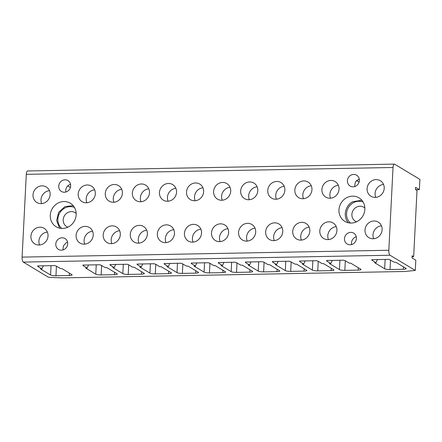 <?xml version="1.0" encoding="UTF-8"?>
<svg xmlns="http://www.w3.org/2000/svg" width="442" height="442" viewBox="0 0 442 442"><rect width="100%" height="100%" fill="white"/><g stroke="black" fill="none" stroke-linecap="round" stroke-linejoin="round"><path stroke-width="0.66" d="M415.287 270.449L390.021 255.233L23.282 262.084L48.548 277.3L61.852 277.896L404.695 271.487L415.287 270.449L415.778 260.763A6.332 2.105 -91.1 0 1 415.778 260.189L412.016 257.924L412.126 255.752L413.657 256.675L412.082 256.703M61.797 268.532L71.875 274.598A4.221 0.812 -177.1 0 1 72.112 274.885A4.221 0.812 -177.1 0 1 69.284 275.51L55.946 275.758A4.221 0.812 -177.1 0 1 50.576 274.996L40.493 268.929L41.885 268.902L37.819 266.454L38.205 266.283L37.647 265.918L54.769 265.598L56.338 266.106L60.405 268.559L61.797 268.532M395.883 262.288L405.966 268.36A4.221 0.812 -177.1 0 1 406.198 268.648A4.221 0.812 -177.1 0 1 403.375 269.272L390.032 269.521A4.221 0.812 -177.1 0 1 384.662 268.758L374.578 262.686L375.976 262.659L371.91 260.211L372.291 260.04L371.739 259.675L388.861 259.355L394.491 262.316L395.883 262.288M240.984 265.183L242.382 265.156L252.459 271.228A4.221 0.812 -177.1 0 1 252.697 271.515A4.221 0.812 -177.1 0 1 249.868 272.139L236.525 272.388A4.221 0.812 -177.1 0 1 231.155 271.626L221.077 265.554L222.47 265.526L218.403 263.078L218.79 262.907L218.232 262.542L235.354 262.222L240.984 265.183M269.46 264.653L279.537 270.719A4.221 0.812 -177.1 0 1 279.769 271.007A4.221 0.812 -177.1 0 1 276.946 271.631L263.603 271.88A4.221 0.812 -177.1 0 1 258.233 271.117L248.155 265.051L249.548 265.023L245.481 262.576L245.868 262.404L245.31 262.04L262.432 261.719L263.996 262.228L268.062 264.675L269.46 264.653M296.532 264.145L306.615 270.217A4.221 0.812 -177.1 0 1 306.847 270.504A4.221 0.812 -177.1 0 1 304.024 271.128L290.681 271.377A4.221 0.812 -177.1 0 1 285.311 270.615L275.233 264.543L276.626 264.515L272.559 262.067L272.946 261.896L272.388 261.531L289.51 261.211L295.14 264.172L296.532 264.145M323.61 263.636L333.693 269.708A4.221 0.812 -177.1 0 1 333.925 269.996A4.221 0.812 -177.1 0 1 331.097 270.62L317.759 270.869A4.221 0.812 -177.1 0 1 312.389 270.106L302.306 264.04L303.704 264.012L299.637 261.565L300.019 261.393L299.466 261.029L316.588 260.708L318.152 261.216L322.218 263.664L323.61 263.636M350.688 263.134L360.766 269.2A4.221 0.812 -177.1 0 1 361.003 269.493A4.221 0.812 -177.1 0 1 358.175 270.112L344.837 270.366A4.221 0.812 -177.1 0 1 339.467 269.598L329.384 263.531L330.782 263.504L326.715 261.056L327.097 260.885L326.539 260.52L343.661 260.2L345.23 260.708L349.296 263.161L350.688 263.134M215.304 265.664L225.381 271.731A4.221 0.812 -177.1 0 1 225.619 272.018A4.221 0.812 -177.1 0 1 222.79 272.642L209.453 272.891A4.221 0.812 -177.1 0 1 204.077 272.128L193.999 266.062L195.392 266.034L191.325 263.587L191.712 263.415L191.154 263.051L208.276 262.73L209.84 263.239L213.906 265.686L215.304 265.664M188.226 266.167L198.303 272.239A4.221 0.812 -177.1 0 1 198.541 272.526A4.221 0.812 -177.1 0 1 195.712 273.15L182.375 273.399A4.221 0.812 -177.1 0 1 176.999 272.637L166.921 266.565L168.314 266.543L164.247 264.089L164.634 263.918L164.076 263.554L181.198 263.233L186.833 266.195L188.226 266.167M161.148 266.675L171.225 272.742A4.221 0.812 -177.1 0 1 171.463 273.034A4.221 0.812 -177.1 0 1 168.634 273.653L155.297 273.902A4.221 0.812 -177.1 0 1 149.921 273.139L139.843 267.073L141.236 267.045L137.169 264.598L137.556 264.427L136.998 264.062L154.12 263.741L155.689 264.25L159.755 266.703L161.148 266.675M134.07 267.178L144.147 273.25A4.221 0.812 -177.1 0 1 144.385 273.537A4.221 0.812 -177.1 0 1 141.556 274.162L128.219 274.41A4.221 0.812 -177.1 0 1 122.848 273.648L112.765 267.576L114.163 267.554L110.091 265.106L110.478 264.935L109.92 264.57L127.042 264.25L128.611 264.758L132.677 267.206L134.07 267.178M106.992 267.686L117.075 273.753A4.221 0.812 -177.1 0 1 117.307 274.046A4.221 0.812 -177.1 0 1 114.478 274.664L101.141 274.918A4.221 0.812 -177.1 0 1 95.77 274.156L85.687 268.084L87.085 268.056L83.019 265.609L83.4 265.438L82.842 265.073L99.969 264.752L105.599 267.714L106.992 267.686M390.021 255.233A4.221 1.403 -91.1 0 1 388.838 250.26L393.032 167.49A4.221 1.403 -91.1 0 1 394.341 164.104A4.221 1.403 -91.1 0 1 394.634 164.192L419.9 179.402L419.408 189.088A6.332 2.105 -91.1 0 0 419.353 189.629L415.751 189.701M23.282 262.084A4.221 1.403 -91.1 0 1 22.1 257.111L26.293 174.341A4.221 1.403 -91.1 0 1 27.603 170.96L394.341 164.104M226.652 183.469A9.078 8.381 -58.9 0 0 214.911 187.132A9.078 8.381 -58.9 0 0 217.47 199.132A9.078 8.381 -58.9 0 0 217.652 199.243A9.078 8.381 -58.9 0 0 229.392 195.579A9.078 8.381 -58.9 0 0 226.834 183.579A9.078 8.381 -58.9 0 0 226.652 183.469M215.558 240.625A9.078 8.381 -58.9 0 0 227.298 236.967A9.078 8.381 -58.9 0 0 224.74 224.961A9.078 8.381 -58.9 0 0 224.558 224.856A9.078 8.381 -58.9 0 0 212.817 228.514A9.078 8.381 -58.9 0 0 215.376 240.52A9.078 8.381 -58.9 0 0 215.558 240.625M253.73 182.966A9.078 8.381 -58.9 0 0 241.989 186.623A9.078 8.381 -58.9 0 0 244.548 198.629A9.078 8.381 -58.9 0 0 244.73 198.734A9.078 8.381 -58.9 0 0 256.471 195.077A9.078 8.381 -58.9 0 0 253.912 183.071A9.078 8.381 -58.9 0 0 253.73 182.966M242.636 240.117A9.078 8.381 -58.9 0 0 254.371 236.459A9.078 8.381 -58.9 0 0 251.818 224.459A9.078 8.381 -58.9 0 0 251.636 224.348A9.078 8.381 -58.9 0 0 239.895 228.011A9.078 8.381 -58.9 0 0 242.448 240.012A9.078 8.381 -58.9 0 0 242.636 240.117M280.808 182.458A9.078 8.381 -58.9 0 0 269.067 186.121A9.078 8.381 -58.9 0 0 271.626 198.121A9.078 8.381 -58.9 0 0 271.808 198.231A9.078 8.381 -58.9 0 0 283.549 194.568A9.078 8.381 -58.9 0 0 280.99 182.568A9.078 8.381 -58.9 0 0 280.808 182.458M269.708 239.614A9.078 8.381 -58.9 0 0 281.449 235.951A9.078 8.381 -58.9 0 0 278.896 223.95A9.078 8.381 -58.9 0 0 278.709 223.845A9.078 8.381 -58.9 0 0 266.974 227.503A9.078 8.381 -58.9 0 0 269.526 239.509A9.078 8.381 -58.9 0 0 269.708 239.614M307.886 181.955A9.078 8.381 -58.9 0 0 296.146 185.612A9.078 8.381 -58.9 0 0 298.704 197.618A9.078 8.381 -58.9 0 0 298.886 197.723A9.078 8.381 -58.9 0 0 310.627 194.066A9.078 8.381 -58.9 0 0 308.068 182.06A9.078 8.381 -58.9 0 0 307.886 181.955M296.786 239.105A9.078 8.381 -58.9 0 0 308.527 235.448A9.078 8.381 -58.9 0 0 305.974 223.442A9.078 8.381 -58.9 0 0 305.787 223.337A9.078 8.381 -58.9 0 0 294.052 226.995A9.078 8.381 -58.9 0 0 296.604 239A9.078 8.381 -58.9 0 0 296.786 239.105M334.964 181.447A9.078 8.381 -58.9 0 0 323.224 185.11A9.078 8.381 -58.9 0 0 325.776 197.11A9.078 8.381 -58.9 0 0 325.964 197.215A9.078 8.381 -58.9 0 0 337.705 193.557A9.078 8.381 -58.9 0 0 335.147 181.552A9.078 8.381 -58.9 0 0 334.964 181.447M323.864 238.603A9.078 8.381 -58.9 0 0 335.605 234.94A9.078 8.381 -58.9 0 0 333.047 222.939A9.078 8.381 -58.9 0 0 332.865 222.829A9.078 8.381 -58.9 0 0 321.124 226.492A9.078 8.381 -58.9 0 0 323.682 238.492A9.078 8.381 -58.9 0 0 323.864 238.603M199.574 183.977A9.078 8.381 -58.9 0 0 187.833 187.635A9.078 8.381 -58.9 0 0 190.392 199.64A9.078 8.381 -58.9 0 0 190.574 199.745A9.078 8.381 -58.9 0 0 202.314 196.088A9.078 8.381 -58.9 0 0 199.756 184.082A9.078 8.381 -58.9 0 0 199.574 183.977M188.48 241.133A9.078 8.381 -58.9 0 0 200.22 237.47A9.078 8.381 -58.9 0 0 197.662 225.47A9.078 8.381 -58.9 0 0 197.48 225.359A9.078 8.381 -58.9 0 0 185.739 229.022A9.078 8.381 -58.9 0 0 188.298 241.023A9.078 8.381 -58.9 0 0 188.48 241.133M172.496 184.48A9.078 8.381 -58.9 0 0 160.761 188.143A9.078 8.381 -58.9 0 0 163.313 200.143A9.078 8.381 -58.9 0 0 163.496 200.254A9.078 8.381 -58.9 0 0 175.236 196.591A9.078 8.381 -58.9 0 0 172.684 184.59A9.078 8.381 -58.9 0 0 172.496 184.48M161.402 241.636A9.078 8.381 -58.9 0 0 173.142 237.978A9.078 8.381 -58.9 0 0 170.584 225.972A9.078 8.381 -58.9 0 0 170.402 225.868A9.078 8.381 -58.9 0 0 158.661 229.525A9.078 8.381 -58.9 0 0 161.22 241.531A9.078 8.381 -58.9 0 0 161.402 241.636M145.424 184.988A9.078 8.381 -58.9 0 0 133.683 188.651A9.078 8.381 -58.9 0 0 136.235 200.651A9.078 8.381 -58.9 0 0 136.423 200.756A9.078 8.381 -58.9 0 0 148.158 197.099A9.078 8.381 -58.9 0 0 145.606 185.093A9.078 8.381 -58.9 0 0 145.424 184.988M134.324 242.144A9.078 8.381 -58.9 0 0 146.064 238.481A9.078 8.381 -58.9 0 0 143.506 226.481A9.078 8.381 -58.9 0 0 143.324 226.37A9.078 8.381 -58.9 0 0 131.583 230.033A9.078 8.381 -58.9 0 0 134.141 242.034A9.078 8.381 -58.9 0 0 134.324 242.144M118.345 185.496A9.078 8.381 -58.9 0 0 106.605 189.154A9.078 8.381 -58.9 0 0 109.157 201.16A9.078 8.381 -58.9 0 0 109.345 201.265A9.078 8.381 -58.9 0 0 121.08 197.602A9.078 8.381 -58.9 0 0 118.528 185.601A9.078 8.381 -58.9 0 0 118.345 185.496M107.246 242.647A9.078 8.381 -58.9 0 0 118.986 238.989A9.078 8.381 -58.9 0 0 116.428 226.984A9.078 8.381 -58.9 0 0 116.246 226.879A9.078 8.381 -58.9 0 0 104.505 230.536A9.078 8.381 -58.9 0 0 107.063 242.542A9.078 8.381 -58.9 0 0 107.246 242.647M91.267 185.999A9.078 8.381 -58.9 0 0 79.527 189.662A9.078 8.381 -58.9 0 0 82.085 201.662A9.078 8.381 -58.9 0 0 82.267 201.773A9.078 8.381 -58.9 0 0 94.008 198.11A9.078 8.381 -58.9 0 0 91.45 186.11A9.078 8.381 -58.9 0 0 91.267 185.999M80.168 243.155A9.078 8.381 -58.9 0 0 91.908 239.492A9.078 8.381 -58.9 0 0 89.356 227.492A9.078 8.381 -58.9 0 0 89.168 227.387A9.078 8.381 -58.9 0 0 77.427 231.044A9.078 8.381 -58.9 0 0 79.985 243.045A9.078 8.381 -58.9 0 0 80.168 243.155M380.159 180.601A9.078 8.381 -58.9 0 0 368.418 184.264A9.078 8.381 -58.9 0 0 370.976 196.265A9.078 8.381 -58.9 0 0 371.158 196.375A9.078 8.381 -58.9 0 0 382.899 192.712A9.078 8.381 -58.9 0 0 380.341 180.712A9.078 8.381 -58.9 0 0 380.159 180.601M369.059 237.757A9.078 8.381 -58.9 0 0 380.8 234.094A9.078 8.381 -58.9 0 0 378.247 222.094A9.078 8.381 -58.9 0 0 378.059 221.989A9.078 8.381 -58.9 0 0 366.324 225.647A9.078 8.381 -58.9 0 0 368.877 237.652A9.078 8.381 -58.9 0 0 369.059 237.757M46.073 186.844A9.078 8.381 -58.9 0 0 34.332 190.502A9.078 8.381 -58.9 0 0 36.885 202.508A9.078 8.381 -58.9 0 0 37.073 202.613A9.078 8.381 -58.9 0 0 48.808 198.955A9.078 8.381 -58.9 0 0 46.255 186.949A9.078 8.381 -58.9 0 0 46.073 186.844M34.973 244.001A9.078 8.381 -58.9 0 0 46.714 240.338A9.078 8.381 -58.9 0 0 44.156 228.337A9.078 8.381 -58.9 0 0 43.973 228.227A9.078 8.381 -58.9 0 0 32.233 231.89A9.078 8.381 -58.9 0 0 34.791 243.89A9.078 8.381 -58.9 0 0 34.973 244.001M353.583 233.072A6.332 5.845 -58.9 0 0 345.395 235.625A6.332 5.845 -58.9 0 0 347.174 244.001A6.332 5.845 -58.9 0 0 347.307 244.072A6.332 5.845 -58.9 0 0 355.495 241.52A6.332 5.845 -58.9 0 0 353.711 233.144A6.332 5.845 -58.9 0 0 353.583 233.072M346.307 197.917A13.724 12.669 -58.9 0 0 338.981 209.674A13.724 12.669 -58.9 0 0 344.832 221.359A13.724 12.669 -58.9 0 0 357.517 221.293A13.724 12.669 -58.9 0 0 364.843 209.53A13.724 12.669 -58.9 0 0 358.992 197.845A13.724 12.669 -58.9 0 0 346.307 197.917M356.517 175.131A6.332 5.845 -58.9 0 0 348.329 177.69A6.332 5.845 -58.9 0 0 350.114 186.06A6.332 5.845 -58.9 0 0 350.241 186.137A6.332 5.845 -58.9 0 0 358.429 183.585A6.332 5.845 -58.9 0 0 356.65 175.209A6.332 5.845 -58.9 0 0 356.517 175.131M64.339 249.36A6.332 5.845 -58.9 0 0 67.72 243.934A6.332 5.845 -58.9 0 0 65.018 238.542A6.332 5.845 -58.9 0 0 59.167 238.575A6.332 5.845 -58.9 0 0 55.786 244.001A6.332 5.845 -58.9 0 0 58.482 249.393A6.332 5.845 -58.9 0 0 64.339 249.36M70.024 203.077A13.724 12.669 -58.9 0 0 52.278 208.613A13.724 12.669 -58.9 0 0 56.14 226.757A13.724 12.669 -58.9 0 0 56.416 226.917A13.724 12.669 -58.9 0 0 74.162 221.387A13.724 12.669 -58.9 0 0 70.3 203.243A13.724 12.669 -58.9 0 0 70.024 203.077M67.272 191.425A6.332 5.845 -58.9 0 0 70.654 185.994A6.332 5.845 -58.9 0 0 67.957 180.601A6.332 5.845 -58.9 0 0 62.101 180.634A6.332 5.845 -58.9 0 0 58.72 186.06A6.332 5.845 -58.9 0 0 61.421 191.458A6.332 5.845 -58.9 0 0 67.272 191.425M41.885 268.902L43.388 265.808M375.976 262.659L377.474 259.57M222.47 265.526L223.967 262.438M249.548 265.023L251.045 261.929M276.626 264.515L278.123 261.426M303.704 264.012L305.201 260.918M330.782 263.504L332.279 260.415M195.392 266.034L196.889 262.94M168.314 266.543L169.811 263.449M141.236 267.045L142.738 263.957M114.163 267.554L115.66 264.46M87.085 268.056L88.582 264.968M222.26 200.226A9.078 8.381 121.1 0 1 230.039 187.303M220.16 241.608A9.078 8.381 121.1 0 1 227.945 228.685M249.338 199.718A9.078 8.381 121.1 0 1 257.117 186.795M247.238 241.1A9.078 8.381 121.1 0 1 255.023 228.177M276.416 199.215A9.078 8.381 121.1 0 1 284.195 186.286M274.316 240.597A9.078 8.381 121.1 0 1 282.101 227.674M303.494 198.707A9.078 8.381 121.1 0 1 311.273 185.784M301.394 240.089A9.078 8.381 121.1 0 1 309.179 227.166M330.566 198.198A9.078 8.381 121.1 0 1 338.351 185.275M328.472 239.586A9.078 8.381 121.1 0 1 336.252 226.663M195.182 200.729A9.078 8.381 121.1 0 1 202.961 187.806M193.088 242.117A9.078 8.381 121.1 0 1 200.867 229.194M168.104 201.237A9.078 8.381 121.1 0 1 175.888 188.314M166.01 242.619A9.078 8.381 121.1 0 1 173.789 229.696M141.026 201.74A9.078 8.381 121.1 0 1 148.81 188.817M138.932 243.128A9.078 8.381 121.1 0 1 146.711 230.205M113.948 202.248A9.078 8.381 121.1 0 1 121.732 189.325M111.854 243.63A9.078 8.381 121.1 0 1 119.633 230.707M86.87 202.751A9.078 8.381 121.1 0 1 94.654 189.828M84.776 244.139A9.078 8.381 121.1 0 1 92.555 231.216M375.766 197.359A9.078 8.381 121.1 0 1 383.546 184.436M373.667 238.741A9.078 8.381 121.1 0 1 381.452 225.818M41.675 203.596A9.078 8.381 121.1 0 1 49.46 190.673M39.581 244.984A9.078 8.381 121.1 0 1 47.36 232.061M351.622 244.559A6.332 5.845 121.1 0 1 356.285 236.813M361.849 200.259L352.633 201.723A13.724 12.669 -58.9 0 0 348.302 222.757M354.561 186.618L355.39 181.844L359.224 178.877M67.593 242.21A6.332 5.845 -58.9 0 0 66.184 242.802L63.399 245.874L62.93 249.951M59.609 228.149L56.609 220.552L58.692 212.27L65.035 206.558L73.157 205.657M70.527 184.27L69.118 184.861A6.332 5.845 -58.9 0 0 65.869 192.016M413.657 256.675L417.01 190.458L415.48 189.541L415.591 187.364L419.353 189.629M388.838 250.26L22.1 257.111M393.032 167.49L26.293 174.341M69.405 273.112L69.284 275.51M56.432 266.167L55.946 275.758M51.045 265.67L50.576 274.996M38.178 265.907L38.161 266.228M403.496 266.869L403.375 269.272M390.518 259.924L390.032 269.521M385.131 259.426L384.662 268.758M372.263 259.664L372.247 259.984M249.99 269.736L249.868 272.139M237.011 262.791L236.525 272.388M231.63 262.294L231.155 271.626M218.757 262.531L218.74 262.852M277.068 269.233L276.946 271.631M264.089 262.283L263.603 271.88M258.708 261.786L258.233 271.117M245.835 262.029L245.818 262.344M304.146 268.725L304.024 271.128M291.168 261.78L290.681 271.377M285.781 261.283L285.311 270.615M272.913 261.52L272.896 261.841M331.218 268.222L331.097 270.62M318.246 261.272L317.759 270.869M312.859 260.774L312.389 270.106M299.991 261.018L299.974 261.332M358.296 267.714L358.175 270.112M345.324 260.769L344.837 270.366M339.937 260.272L339.467 269.598M327.069 260.509L327.052 260.83M222.912 270.244L222.79 272.642M209.939 263.299L209.453 272.891M204.552 262.802L204.077 272.128M191.679 263.04L191.662 263.355M195.834 270.753L195.712 273.15M182.861 263.802L182.375 273.399M177.474 263.305L176.999 272.637M164.601 263.548L164.59 263.863M168.756 271.255L168.634 273.653M155.783 264.31L155.297 273.902M150.396 263.813L149.921 273.139M137.528 264.051L137.512 264.371M141.678 271.764L141.556 274.162M128.705 264.813L128.219 274.41M123.318 264.316L122.848 273.648M110.45 264.559L110.434 264.874M114.6 272.266L114.478 274.664M101.627 265.322L101.141 274.918M96.24 264.824L95.77 274.156M83.372 265.062L83.356 265.382M364.854 207.994L364.092 207.397A8.183 7.553 -58.9 0 0 356.263 207.265A8.183 7.553 -58.9 0 0 351.887 214.447A8.183 7.553 -58.9 0 0 355.655 221.403L356.545 221.796M76.162 213.387L75.4 212.79A8.183 7.553 -58.9 0 0 74.969 212.525A8.183 7.553 -58.9 0 0 64.333 215.911A8.183 7.553 -58.9 0 0 66.858 226.735A8.183 7.553 -58.9 0 0 66.963 226.796L67.847 227.194M363.109 202.027A12.404 11.453 -58.9 0 0 353.169 202.85A12.404 11.453 -58.9 0 0 350.451 223.044M74.416 207.42A12.404 11.453 -58.9 0 0 59.736 212.9A12.404 11.453 -58.9 0 0 61.758 228.437M67.775 185.878L70.394 187.458M356.467 180.485L359.086 182.065M38.227 265.907L38.205 266.283M372.313 259.664L372.291 260.04M218.807 262.531L218.79 262.907M245.885 262.029L245.868 262.404M272.963 261.52L272.946 261.896M300.041 261.018L300.019 261.393M327.119 260.509L327.097 260.885M191.729 263.04L191.712 263.415M164.651 263.543L164.634 263.918M137.578 264.051L137.556 264.427M110.5 264.559L110.478 264.935M83.422 265.062L83.4 265.438"/></g></svg>
